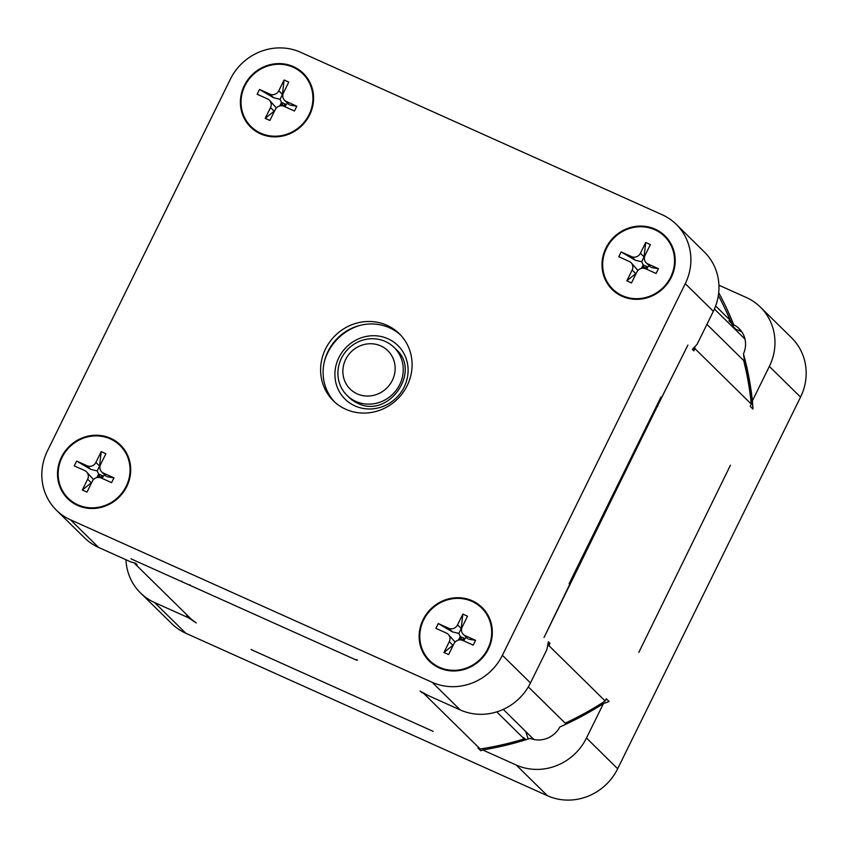 <?xml version="1.0" encoding="UTF-8"?>
<svg xmlns="http://www.w3.org/2000/svg" width="848" height="848" viewBox="0 0 848 848"><rect width="100%" height="100%" fill="white"/><g stroke="black" fill="none" stroke-linecap="round" stroke-linejoin="round"><path stroke-width="1.27" d="M638.798 652.409L730.446 465.223L638.798 652.409M251.358 649.685L433.201 731.389L251.358 649.685A282.225 266.834 -45.5 0 1 251.093 649.398M525.898 739.742L523.799 737.686L524.212 738.905A310.442 293.514 134.5 0 1 480.191 748.996L477.996 748.021L480.805 750.777L482.703 749.961L516.22 765.023A53.753 50.827 -45.5 0 0 586.477 738.036L603.437 703.586A312.202 295.178 134.5 0 1 559.86 726.969A23.521 22.239 134.5 0 1 530.212 738.364A312.202 295.178 134.5 0 1 482.703 749.961M480.191 748.996L423.873 693.59L420.12 691.078L427.933 695.413L460.22 709.924L432.141 682.301L70.511 519.824A53.753 50.827 -45.5 0 1 56.413 510.189A53.753 50.827 -45.5 0 1 47.446 450.903L230.317 79.267A53.753 50.827 -45.5 0 1 300.574 52.279L662.203 214.756A53.753 50.827 -45.5 0 1 676.301 224.391A53.753 50.827 -45.5 0 1 685.269 283.677L502.398 655.313A53.753 50.827 -45.5 0 1 432.141 682.301M125.96 559.744A53.753 50.827 -45.5 0 0 140.492 592.911A53.753 50.827 -45.5 0 0 154.601 602.546L188.129 617.609L196.259 622.93L191.266 619.188L134.949 563.782L137.132 564.757L135.574 563.231L130.878 561.948L98.601 547.448A53.753 50.827 134.5 0 1 84.493 537.812L56.413 510.189M154.601 602.546L185.797 633.244L547.426 795.721A53.753 50.827 134.5 0 0 617.683 768.733L800.554 397.097A53.753 50.827 134.5 0 0 791.587 337.811L760.391 307.114A53.753 50.827 -45.5 0 0 746.282 297.489L718.924 285.193M357.517 660.104A278.865 263.654 134.5 0 1 356.224 660.03L131.207 558.927A309.096 292.253 134.5 0 1 131.058 558.694M356.224 660.03L131.207 558.927M528.219 739.011L525.686 731.453M524.212 738.905L496.737 711.875M534.335 739.573A20.161 19.059 134.5 0 1 531.919 737.58L503.267 709.384M565.648 722.952A20.161 19.059 134.5 0 1 565.531 724.393M429.819 660.687A36.962 34.938 -45.5 0 0 439.508 667.312A36.962 34.938 -45.5 0 0 484.643 654.084A36.962 34.938 -45.5 0 0 481.653 607.995A36.962 34.938 -45.5 0 0 471.954 601.38A36.962 34.938 -45.5 0 0 426.83 614.609A36.962 34.938 -45.5 0 0 429.819 660.687L431.06 661.917A36.962 34.938 -45.5 0 0 440.759 668.542A36.962 34.938 -45.5 0 0 441.119 668.701M489.847 619.167A36.962 34.938 -45.5 0 0 482.904 609.224L481.653 607.995M462.838 614.111L467.502 616.21L462.202 627.001A6.72 6.349 -45.5 0 0 465.086 635.618L475.58 640.335L473.216 645.127L462.722 640.41A6.72 6.349 -45.5 0 0 453.934 643.78L448.634 654.571L443.96 652.472L449.27 641.692A6.72 6.349 -45.5 0 0 446.387 633.074L435.893 628.357L438.246 623.556L448.751 628.273A6.72 6.349 -45.5 0 0 457.528 624.902L462.838 614.111L461.195 628.506L458.832 633.392L452.408 631.877L448.751 628.273M465.086 635.618L467.651 638.671L463.315 634.41M461.959 640.123L460.273 636.498L464.937 638.597L460.273 636.498L458.832 633.392M462.679 640.388L466.389 637.442M463.421 638.343L462.457 640.304M464.937 638.597L463.803 640.897M468.743 639.212L475.58 640.335M453.404 644.872L443.96 652.472M455.63 641.586L454.751 641.692L454.74 642.519M448.157 634.272L454.751 641.692M460.284 639.869L460.273 636.498L458.524 640.06M438.246 623.556L452.408 631.877M706.914 324.36L743.643 360.495A310.442 293.514 134.5 0 1 751.275 404.061L750.173 406.319L752.982 409.075A309.096 292.253 -45.5 0 0 745.212 363.739A309.096 292.253 -45.5 0 0 744.427 360.739L743.452 353.87A312.202 295.178 134.5 0 1 752.399 400.85L769.348 366.4A53.753 50.827 -45.5 0 0 760.391 307.114M751.275 404.061L694.957 348.655L693.855 350.902L692.297 349.376L697.014 344.479L713.348 311.301L685.269 283.677M603.437 703.586L609.087 701.497L606.278 698.741L605.175 700.989L548.857 645.582L549.97 643.335L548.402 641.798L546.801 649.759L530.477 682.937A53.753 50.827 134.5 0 1 460.22 709.924M752.399 400.85L752.982 409.075M657.507 405.948L687.929 345.072L661.652 397.542L661.027 396.928L569.072 583.806L569.697 584.42L544.034 637.495L657.507 405.948A278.865 263.654 -45.5 0 0 657.794 403.489M744.215 362.764L745.212 363.739M744.809 362.181A20.161 19.059 134.5 0 1 744.311 362.859M714.408 309.011L743.071 337.207A20.161 19.059 134.5 0 1 745.095 339.582M733.022 327.317L733.637 327.084M741.979 332.066A23.521 22.239 -45.5 0 0 736.053 329.448L732.926 326.385A309.096 292.253 -45.5 0 0 731.75 323.533L728.941 320.777L730.192 320.3L715.627 305.969M612.68 289.051A36.962 34.938 -45.5 0 0 622.379 295.676A36.962 34.938 -45.5 0 0 667.503 282.448A36.962 34.938 -45.5 0 0 664.525 236.359A36.962 34.938 -45.5 0 0 654.826 229.744A36.962 34.938 -45.5 0 0 609.701 242.973A36.962 34.938 -45.5 0 0 612.68 289.051L613.931 290.281A36.962 34.938 -45.5 0 0 623.63 296.906A36.962 34.938 -45.5 0 0 623.98 297.065M672.708 247.531A36.962 34.938 -45.5 0 0 665.775 237.588L664.525 236.359M645.71 242.475L650.374 244.574L645.063 255.365A6.72 6.349 -45.5 0 0 647.946 263.982L658.451 268.699L656.087 273.491L645.593 268.774A6.72 6.349 -45.5 0 0 636.806 272.144L631.495 282.935L626.831 280.836L632.142 270.056A6.72 6.349 -45.5 0 0 629.258 261.438L618.754 256.721L621.118 251.92L631.612 256.637A6.72 6.349 -45.5 0 0 640.399 253.266L645.71 242.475L644.056 256.87L641.703 261.756L635.279 260.241L631.612 256.637M647.946 263.982L650.522 267.035L646.187 262.774M644.819 268.487L643.144 264.862L647.808 266.961L643.144 264.862L641.703 261.756M645.551 268.752L649.261 265.806M646.293 266.707L645.328 268.668M647.808 266.961L646.674 269.261M651.603 267.576L658.451 268.699M636.265 273.236L626.831 280.836M638.502 269.95L637.611 270.056L637.611 270.883M631.018 262.636L637.611 270.056M643.144 268.233L643.144 264.862L641.385 268.424M621.118 251.92L635.279 260.241M439.222 667.906A37.63 35.574 -45.5 0 0 485.162 654.444A37.63 35.574 -45.5 0 0 482.13 607.518A37.63 35.574 -45.5 0 0 472.251 600.776A37.63 35.574 -45.5 0 0 426.311 614.249A37.63 35.574 -45.5 0 0 429.342 661.164A37.63 35.574 -45.5 0 0 439.222 667.906M671.266 277.381A37.63 35.574 -45.5 0 0 664.991 235.882A37.63 35.574 -45.5 0 0 605.938 248.029A37.63 35.574 -45.5 0 0 612.214 289.528A37.63 35.574 -45.5 0 0 671.266 277.381M293.493 66.663A37.63 35.574 -45.5 0 0 247.552 80.136A37.63 35.574 -45.5 0 0 250.584 127.052A37.63 35.574 -45.5 0 0 260.463 133.793A37.63 35.574 -45.5 0 0 306.404 120.331A37.63 35.574 -45.5 0 0 303.372 73.405A37.63 35.574 -45.5 0 0 293.493 66.663M61.448 457.189A37.63 35.574 -45.5 0 0 67.723 498.688A37.63 35.574 -45.5 0 0 126.776 486.54A37.63 35.574 -45.5 0 0 120.501 445.041A37.63 35.574 -45.5 0 0 61.448 457.189M345.708 409.245A47.032 44.478 -45.5 0 0 403.139 392.412A47.032 44.478 -45.5 0 0 399.344 333.762A47.032 44.478 -45.5 0 0 387.006 325.325A47.032 44.478 -45.5 0 0 329.575 342.168A47.032 44.478 -45.5 0 0 333.37 400.818A47.032 44.478 -45.5 0 0 345.708 409.245M185.797 633.244A53.753 50.827 134.5 0 1 171.699 623.609L140.492 592.911M188.129 617.609A312.202 295.178 134.5 0 1 185.966 613.973M68.19 498.211A36.962 34.938 -45.5 0 0 77.889 504.836A36.962 34.938 -45.5 0 0 123.013 491.607A36.962 34.938 -45.5 0 0 120.034 445.518A36.962 34.938 -45.5 0 0 110.335 438.904A36.962 34.938 -45.5 0 0 65.211 452.122A36.962 34.938 -45.5 0 0 68.19 498.211L69.441 499.44A36.962 34.938 -45.5 0 0 79.14 506.065A36.962 34.938 -45.5 0 0 79.489 506.214M128.218 456.69A36.962 34.938 -45.5 0 0 121.275 446.748L120.034 445.518M101.219 451.634L105.883 453.733L100.573 464.524A6.72 6.349 -45.5 0 0 103.456 473.142L113.961 477.859L111.597 482.65L101.092 477.933A6.72 6.349 -45.5 0 0 92.315 481.304L87.005 492.094L82.341 489.996L87.651 479.205A6.72 6.349 -45.5 0 0 84.768 470.598L74.264 465.881L76.627 461.079L87.121 465.796A6.72 6.349 -45.5 0 0 95.909 462.425L101.219 451.634L99.566 466.029L97.213 470.916L90.789 469.4L87.121 465.796M103.456 473.142L106.021 476.194L101.696 471.933M100.329 477.647L98.654 474.021L103.318 476.12L98.654 474.021L97.213 470.916M101.06 477.912L104.77 474.965M101.792 475.866L100.838 477.827M103.318 476.12L102.184 478.42M107.113 476.735L113.961 477.859M91.775 482.395L82.341 489.996M94.001 479.109L93.121 479.215L93.121 480.042M86.528 471.795L93.121 479.215M98.654 477.382L98.654 474.021L96.895 477.583M76.627 461.079L90.789 469.4M572.029 577.785A278.865 263.654 -45.5 0 0 573.831 576.015M355.916 659.723A278.865 263.654 -45.5 0 0 356.775 659.776M189.835 584.77A278.865 263.654 -45.5 0 0 190.429 585.374M657.825 406.256A278.865 263.654 -45.5 0 0 658.239 402.588M693.855 350.902A309.096 292.253 -45.5 0 0 693.579 348.03M694.777 346.79A310.442 293.514 134.5 0 1 694.957 348.655M676.301 224.391L704.381 252.015A53.753 50.827 134.5 0 1 713.348 311.301M718.341 295.496A310.442 293.514 134.5 0 1 730.192 320.3M731.75 323.533A309.096 292.253 -45.5 0 0 725.135 308.948M718.701 292.751A312.202 295.178 134.5 0 1 733.721 324.795L732.926 326.385M733.721 324.795A23.521 22.239 134.5 0 1 739.18 328.674A23.521 22.239 134.5 0 1 743.452 353.87M134.949 563.782A310.442 293.514 134.5 0 1 134.408 562.902M182.246 581.696A282.225 266.834 134.5 0 1 181.716 581.124M64.787 494.289A37.63 35.574 -45.5 0 0 68.921 499.811M116.049 442.179A37.63 35.574 134.5 0 1 121.646 446.218M422.633 692.466A309.096 292.253 134.5 0 1 421.679 692.604M424.488 693.494A310.442 293.514 134.5 0 1 423.873 693.59M549.97 643.335A309.096 292.253 134.5 0 1 547.808 644.745M548.857 645.582A310.442 293.514 134.5 0 1 547.458 646.483M528.325 686.891L565.192 723.164A310.442 293.514 134.5 0 0 605.175 700.989M566.718 723.842L565.764 722.899M574.138 576.322A278.865 263.654 134.5 0 1 571.457 578.961M430.54 662.288A37.63 35.574 134.5 0 1 426.406 656.765M483.265 608.694A37.63 35.574 -45.5 0 0 477.678 604.656M666.136 237.069A37.63 35.574 -45.5 0 0 660.539 233.02M613.411 290.652A37.63 35.574 134.5 0 1 609.277 285.129M298.92 70.543A37.63 35.574 134.5 0 1 304.506 74.582M247.648 122.653A37.63 35.574 -45.5 0 0 251.782 128.175M400.563 335.013A47.032 44.478 -45.5 0 0 389.497 327.784A47.032 44.478 134.5 0 0 332.607 343.875A47.032 44.478 134.5 0 0 334.642 402.016M359.912 325.399A50.392 47.647 -45.5 0 0 324.371 361.524M394.129 347.479A33.602 31.768 134.5 0 1 399.737 384.536A33.602 31.768 134.5 0 1 347.002 395.38A33.602 31.768 134.5 0 1 341.405 358.333A33.602 31.768 134.5 0 1 394.129 347.479L396.005 349.323C421.997 371.498 388.119 419.357 357.58 403.16L348.878 397.224A33.602 31.768 -45.5 0 0 357.443 403.129M392.338 380.381A26.882 25.408 134.5 0 1 357.209 393.875A26.882 25.408 134.5 0 1 345.677 359.414A26.882 25.408 134.5 0 1 380.805 345.92A26.882 25.408 134.5 0 1 392.338 380.381M251.061 126.575A36.962 34.938 -45.5 0 0 260.76 133.2A36.962 34.938 -45.5 0 0 305.884 119.971A36.962 34.938 -45.5 0 0 302.895 73.882A36.962 34.938 -45.5 0 0 293.196 67.268A36.962 34.938 -45.5 0 0 248.072 80.486A36.962 34.938 -45.5 0 0 251.061 126.575L252.312 127.804A36.962 34.938 -45.5 0 0 262 134.429A36.962 34.938 -45.5 0 0 262.361 134.578M311.089 85.054A36.962 34.938 -45.5 0 0 304.146 75.112L302.895 73.882M284.08 79.998L288.755 82.097L283.444 92.888A6.72 6.349 -45.5 0 0 286.327 101.506L296.821 106.223L294.468 111.014L283.963 106.297A6.72 6.349 -45.5 0 0 275.187 109.668L269.876 120.458L265.212 118.36L270.512 107.579A6.72 6.349 -45.5 0 0 267.629 98.962L257.135 94.245L259.499 89.443L269.993 94.16A6.72 6.349 -45.5 0 0 278.78 90.789L284.08 79.998L282.437 94.393L280.073 99.28L273.65 97.764L269.993 94.16M286.327 101.506L288.892 104.558L284.557 100.297M283.2 106.011L281.515 102.385L286.179 104.484L281.515 102.385L280.073 99.28M283.921 106.276L287.642 103.329M284.663 104.23L283.698 106.191M286.179 104.484L285.055 106.784M289.984 105.099L296.821 106.223M274.646 110.759L265.212 118.36M276.872 107.473L275.992 107.579L275.982 108.406M269.399 100.159L275.992 107.579M281.525 105.746L281.515 102.385L279.766 105.947M259.499 89.443L273.65 97.764M98.601 547.448L70.511 519.824M516.22 765.023L547.426 795.721M449.27 641.692L452.927 645.286M461.195 628.506L457.528 624.902M530.477 682.937L502.398 655.313M586.477 738.036L617.683 768.733M769.348 366.4L800.554 397.097M632.142 270.056L635.799 273.65M644.056 256.87L640.399 253.266M87.651 479.205L91.308 482.809M99.566 466.029L95.909 462.425M354.983 405.916A37.63 35.574 134.5 0 1 338.84 357.676A37.63 35.574 134.5 0 1 388.024 338.787A37.63 35.574 134.5 0 1 404.167 387.027A37.63 35.574 134.5 0 1 354.983 405.916M270.512 107.579L274.18 111.173M282.437 94.393L278.78 90.789M348.878 397.224L347.002 395.38"/></g></svg>
